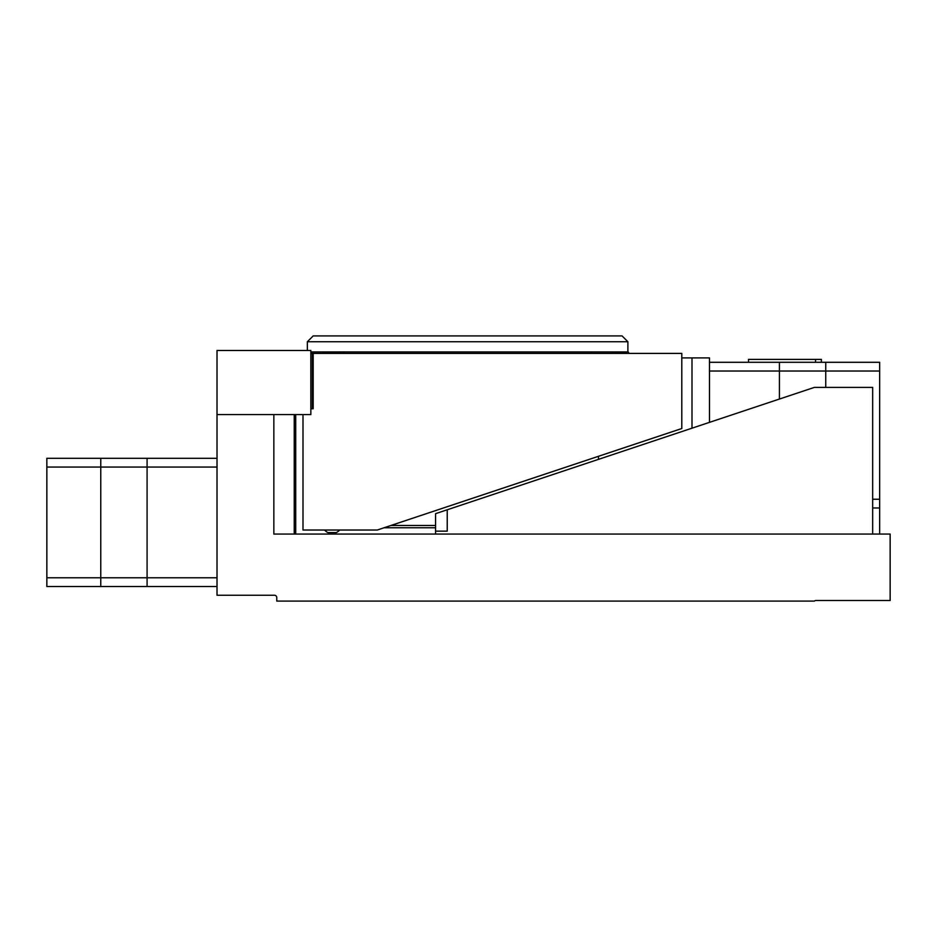 <?xml version="1.0" encoding="UTF-8"?>
<svg xmlns="http://www.w3.org/2000/svg" width="937" height="937" viewBox="0 0 937 937"><rect width="100%" height="100%" fill="white"/><g stroke="black" fill="none" stroke-linecap="round" stroke-linejoin="round"><path stroke-width="1.41" d="M217.021 467.048L147.086 467.048L147.086 458.298L217.021 458.298M217.021 586.515L147.086 586.515L147.086 467.048L147.086 577.778L217.021 577.778M217.021 595.253L274.436 595.253A2.331 2.331 0 0 1 276.766 597.583L276.766 601.086L814.382 601.086A2.331 2.331 0 0 1 815.928 600.5L890.15 600.5L890.15 534.067L273.85 534.067L273.85 414.587L217.021 414.587L217.021 595.253M294.241 534.067L294.241 414.587L273.85 414.587L310.85 414.587L310.85 350.485L217.021 350.485L217.021 414.587M295.705 534.067L295.705 414.587M435.576 534.067L435.576 513.663L814.394 387.391L872.675 387.391L872.675 534.067M435.576 531.15L447.23 531.15L447.23 509.787M312.372 408.766L312.372 353.401L310.85 353.401M312.372 353.401L681.796 353.401L681.796 428.525L377.295 530.026L302.991 530.026L302.991 414.587M310.85 408.766L313.181 408.766L313.181 353.401M46.85 577.778L100.763 577.778L100.763 467.048L46.85 467.048L46.85 458.298L100.763 458.298L100.763 586.515L46.85 586.515L46.85 467.048M100.763 458.298L147.086 458.298L147.086 467.048L100.763 467.048L100.763 458.298M100.763 577.778L147.086 577.778L147.086 586.515L100.763 586.515L100.763 577.778M612.306 353.401L628.914 353.05A9.768 9.768 0 0 0 627.895 351.68M612.306 353.05A9.768 9.768 0 0 1 613.103 351.937M323.827 353.401L340.436 353.05A9.768 9.768 0 0 0 339.639 351.937M323.827 353.05A9.768 9.768 0 0 1 324.624 351.937M339.604 530.026A9.768 9.768 0 0 1 336.278 532.579L327.973 532.579A9.768 9.768 0 0 1 324.647 530.026M307.359 341.747L313.181 335.914L622.063 335.914L627.895 341.747L307.359 341.747L307.359 350.485M627.895 341.747L627.895 351.937L310.85 351.937M435.576 525.47L390.963 525.47L435.576 525.47M598.462 456.296L598.462 459.376M872.675 499.245L879.656 499.245L879.656 507.983L872.675 507.983L879.656 507.983L879.656 534.067M681.796 357.911L709.485 357.911L709.485 422.364M709.485 362.291L779.42 362.291L779.42 399.057L779.42 371.029L709.485 371.029M879.656 371.029L825.755 371.029L825.755 387.391L825.755 371.029L779.42 371.029L779.42 362.291L879.656 362.291L879.656 499.245M825.755 371.029L825.755 362.291L825.755 371.029M748.534 362.291L748.534 359.375L815.553 359.375L815.553 362.291L815.553 359.375L821.386 359.375L821.386 362.291M384.053 527.765L435.576 527.765M691.998 428.197L691.998 357.911M591.47 351.937L591.47 353.401M343.785 351.937L343.785 353.401"/></g></svg>
